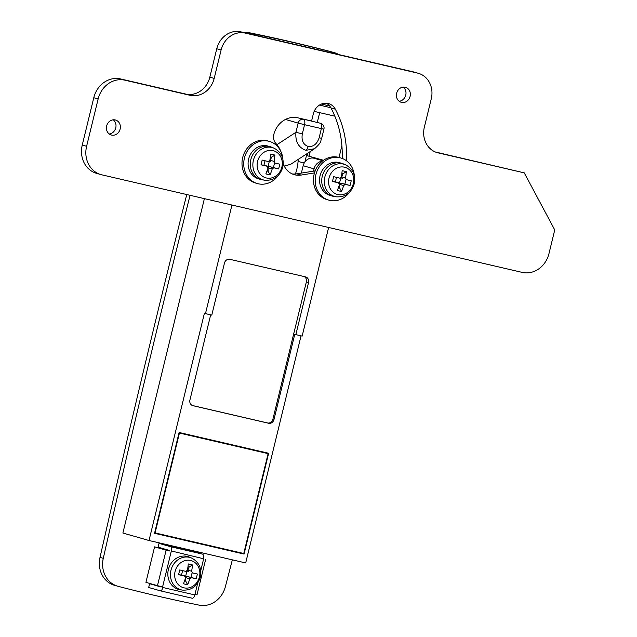 <?xml version="1.0" encoding="UTF-8"?>
<svg xmlns="http://www.w3.org/2000/svg" width="637" height="637" viewBox="0 0 637 637"><rect width="100%" height="100%" fill="white"/><g stroke="black" fill="none" stroke-linecap="round" stroke-linejoin="round"><path stroke-width="0.96" d="M232.346 559.851A14616.721 12941.555 -74 0 1 225.379 586.677A24.357 21.57 -74 0 1 199.206 605.15A1948.894 1725.537 -74 0 1 118.132 586.335A24.357 21.57 -74 0 1 117.686 586.207A24.357 21.57 -74 0 1 103.282 558.338A14616.721 12941.555 -74 0 1 190.065 195.312M204.397 198.633L122.885 533.018L149.01 540.51L204.389 313.34L211.779 315.116L224.471 263.057A4.873 4.316 -74 0 1 229.83 259.307L305.489 276.864A4.873 4.316 -74 0 1 305.68 276.912A4.873 4.316 -74 0 1 308.539 282.573L295.847 334.632L302.153 336.097L328.628 227.473M322.314 161.161A9.746 8.631 106 0 0 314.057 168.845L303.172 165.724L301.381 173.073M303.172 165.724A9.746 8.631 -74 0 1 313.882 158.207L322.824 160.771M323.333 160.405L313.882 158.207M307.544 153.31L306.978 155.651L323.508 160.277M306.978 155.651L323.397 160.365M186.752 194.54A14616.721 12941.555 106 0 0 100.017 557.399A24.357 21.57 106 0 0 114.421 585.276L117.686 586.207M247.506 33.395A24.357 21.57 -74 0 1 252.841 33.721A1948.894 1725.537 -74 0 1 333.923 52.537A24.357 21.57 -74 0 1 334.361 52.664L331.097 51.724A24.357 21.57 106 0 0 330.651 51.605A1948.894 1725.537 106 0 0 249.577 32.79A24.357 21.57 106 0 0 243.684 32.503M334.361 52.664A24.357 21.57 -74 0 1 338.836 54.591M321.414 104.062L329.687 106.013M149.01 540.51L245.691 562.941L301.054 335.834M268.647 453.265L179.116 432.483L154.544 533.288L244.075 554.071L268.647 453.265M295.847 334.632L294.756 334.321L273.99 419.504A4.873 4.316 -74 0 1 268.639 423.263L192.979 405.697A4.873 4.316 -74 0 1 192.788 405.65A4.873 4.316 -74 0 1 189.93 399.996L210.68 314.861M319.432 105.089L330.858 107.741M205.472 313.659L231.956 205.034M334.847 116.165L314.168 111.371M339.035 157.458L341.894 145.73M313.5 171.114L314.057 168.845M309.08 156.145L310.187 151.59M317.314 122.36L319.678 112.645M240.221 552.677L244.075 554.071M240.157 552.948L154.592 533.089M192.342 405.498L267.548 422.952A4.873 4.316 106 0 0 272.907 419.194L306.357 281.944A4.873 4.316 106 0 0 304.199 276.562M304.9 161.949L306.692 154.608A40.442 35.807 -74 0 0 306.899 153.74M295.425 173.981A24.357 11.315 -76.9 0 0 298.204 159.409M321.693 138.309L319.137 137.783L321.374 128.594L323.93 129.128L321.693 138.309C319.989 141.541 322.72 141.295 314.59 148.716L290.886 164.179L284.285 166.153M314.59 148.716L305.927 150.34C298.49 147.617 295.162 141.589 295.942 132.281L302.32 133.881C301.293 140.419 303.228 144.615 308.133 146.47C313.372 146.972 317.035 144.073 319.137 137.783M179.053 432.754L268.113 453.64L243.772 553.497L155.078 532.914L179.419 433.056L268.113 453.64M154.664 532.795L155.078 532.914M179.419 433.056L179.005 432.937M346.464 160.771A96.227 85.199 106 0 0 335.325 109.19A13.401 11.864 106 0 0 328.604 103.616A13.401 11.864 106 0 0 313.348 113.808L311.597 121.006L297.845 117.821A21.929 19.413 106 0 0 273.87 134.2A9.746 8.631 106 0 0 273.814 134.431A9.746 8.631 106 0 0 276.02 143.604A24.357 21.57 -74 0 1 280.686 151.096M399.176 101.259A7.795 6.903 106 0 0 405.753 95.12A7.795 6.903 106 0 0 403.237 87.102M396.652 93.249A7.795 6.903 106 0 0 401.23 102.302A7.795 6.903 106 0 0 410.109 96.37A7.795 6.903 106 0 0 405.53 87.317A7.795 6.903 106 0 0 396.652 93.249M109.19 133.969A7.795 6.903 106 0 0 115.767 127.822A7.795 6.903 106 0 0 113.251 119.812M106.666 125.951A7.795 6.903 106 0 0 111.244 135.004A7.795 6.903 106 0 0 120.122 129.072A7.795 6.903 106 0 0 115.544 120.019A7.795 6.903 106 0 0 106.666 125.951M554.747 229.941L524.251 172.866L438.081 152.864A21.929 19.413 -74 0 1 437.229 152.641A21.929 19.413 -74 0 1 424.353 127.177L431.281 98.783A21.929 19.413 106 0 0 418.405 73.319A21.929 19.413 106 0 0 417.553 73.096L245.221 33.1A21.929 19.413 106 0 0 221.111 50.005L214.191 78.399A21.929 19.413 -74 0 1 190.081 95.311L124.932 80.182A24.357 21.57 106 0 0 98.146 98.974L86.608 146.295A24.357 21.57 106 0 0 100.909 174.594A24.357 21.57 106 0 0 101.856 174.841L522.189 272.389A24.357 21.57 106 0 0 548.975 253.606L554.747 229.941M283.266 163.717A19.492 17.255 106 0 0 294.278 174.681A19.492 17.255 106 0 0 301.07 175.071L314.487 172.906M418.405 73.319L414.05 72.069A21.929 19.413 106 0 0 413.198 71.846L240.866 31.85A21.929 19.413 106 0 0 216.755 48.754L209.836 77.149A21.929 19.413 -74 0 1 185.725 94.061L120.576 78.94A24.357 21.57 106 0 0 93.79 97.724L82.253 145.045A24.357 21.57 106 0 0 96.553 173.344L100.909 174.594M524.251 172.866L435.389 152.004M342.165 158.414A96.227 85.199 106 0 0 330.969 107.94A13.401 11.864 106 0 0 326.359 103.226M292.152 173.893A19.492 17.255 106 0 0 296.715 173.821L315.188 170.891M278.21 175.557A21.929 19.413 -74 0 1 258.152 183.767A21.929 19.413 -74 0 1 257.3 183.544A21.929 19.413 -74 0 1 244.552 157.594A21.929 19.413 -74 0 1 268.535 141.175A21.929 19.413 -74 0 1 269.387 141.39A21.929 19.413 -74 0 1 282.884 159.25M257.3 183.544L255.556 183.042A21.929 19.413 -74 0 1 242.808 157.1A21.929 19.413 -74 0 1 266.792 140.673A21.929 19.413 -74 0 1 267.644 140.896L269.387 141.39M281.849 167.109A14.078 12.461 106 0 0 273.034 150.619A14.078 12.461 106 0 0 257.555 161.472A14.078 12.461 106 0 0 266.37 177.97A14.078 12.461 106 0 0 281.849 167.109M263.057 165.102L267.086 166.257A31.579 0.669 13.7 0 1 261.011 164.816A31.388 0.645 -76.3 0 0 262.165 160.078A31.579 0.669 13.7 0 0 268.241 161.527L269.849 160.397A31.579 14.659 103.1 0 0 270.693 154.098A31.388 11.808 0.8 0 1 272.843 154.56A31.388 11.808 0.8 0 1 274.897 155.078A31.579 14.659 103.1 0 1 274.053 161.376L274.969 163.088A31.579 0.669 13.7 0 0 279.747 164.163A31.388 25.44 102 0 1 278.592 168.893A31.579 0.669 -166.3 0 1 273.814 167.818L272.206 168.948L268.129 167.778L268.137 171.265L270.072 174.872A31.388 12.995 -153.1 0 1 267.994 174.434A31.388 12.995 -153.1 0 1 265.868 173.893A31.579 14.659 -76.9 0 0 268.002 167.969L267.086 166.257L261.051 164.672M269.555 146.526A17.056 15.097 -74 0 1 271.641 147.195L273.894 148.126A16.777 14.858 -74 0 0 253.391 160.405A16.777 14.858 -74 0 0 264.689 180.223L262.293 179.817A17.056 15.097 106 0 1 260.82 179.483L258.638 178.862A17.056 15.097 106 0 1 248.629 159.051A17.056 15.097 106 0 1 267.381 145.905L269.555 146.526A17.056 15.097 106 0 0 250.803 159.68A17.056 15.097 106 0 0 260.82 179.483M270.072 174.872A31.579 14.659 -76.9 0 0 272.206 168.948M270.399 156.901L271.569 157.172L274.897 155.078M269.021 161.464L269.857 161.225L271.569 157.172M265.032 160.763L263.925 165.286L268.129 166.257L269.284 161.527M268.137 171.265L266.999 171.003M268.129 167.778L268.503 166.79L269.738 166.647L278.592 168.893M274.547 162.968L273.432 167.555M263.017 165.087L263.559 165.644L263.017 165.087M268.129 166.257L268.503 166.79M270.892 161.917L269.857 161.225M349.665 192.135A21.929 19.413 -74 0 1 329.608 200.352A21.929 19.413 -74 0 1 328.756 200.129A21.929 19.413 -74 0 1 316.008 174.18A21.929 19.413 -74 0 1 339.991 157.753A21.929 19.413 -74 0 1 340.843 157.976A21.929 19.413 -74 0 1 354.347 175.836M328.756 200.129L327.012 199.628A21.929 19.413 -74 0 1 314.264 173.678A21.929 19.413 -74 0 1 338.247 157.259A21.929 19.413 -74 0 1 339.099 157.474L340.843 157.976M353.304 183.695A14.078 12.461 106 0 0 344.498 167.205A14.078 12.461 106 0 0 329.018 178.057A14.078 12.461 106 0 0 337.825 194.548A14.078 12.461 106 0 0 353.304 183.695M334.513 181.688L338.55 182.843A31.579 0.669 13.7 0 1 332.474 181.394A31.388 0.645 -76.3 0 0 333.629 176.664A31.579 0.669 13.7 0 0 339.696 178.113L341.305 176.982A31.579 14.659 103.1 0 0 342.149 170.684A31.388 11.808 0.8 0 1 344.298 171.146A31.388 11.808 0.8 0 1 346.353 171.664A31.579 14.659 103.1 0 1 345.509 177.962L346.424 179.674A31.579 0.669 13.7 0 0 351.21 180.749A31.388 25.44 102 0 1 350.055 185.478A31.579 0.669 -166.3 0 1 345.27 184.404L343.662 185.534L339.593 184.364L339.593 187.851L341.528 191.458A31.388 12.995 -153.1 0 1 339.457 191.02A31.388 12.995 -153.1 0 1 337.323 190.479A31.579 14.659 -76.9 0 0 339.457 184.555L338.55 182.843L332.506 181.258M341.01 163.112A17.056 15.097 -74 0 1 343.104 163.781L345.35 164.712A16.777 14.858 -74 0 0 324.854 176.99A16.777 14.858 -74 0 0 336.145 196.809L333.748 196.403A17.056 15.097 106 0 1 332.275 196.069L330.093 195.448A17.056 15.097 106 0 1 320.085 175.637A17.056 15.097 106 0 1 338.836 162.491L341.01 163.112A17.056 15.097 106 0 0 322.266 176.266A17.056 15.097 106 0 0 332.275 196.069M341.528 191.458A31.579 14.659 -76.9 0 0 343.662 185.534M341.854 173.487L343.024 173.758L346.353 171.664M340.477 178.049L341.313 177.811L343.024 173.758M336.487 177.349L335.388 181.864L339.585 182.843L340.739 178.113M339.593 187.851L338.454 187.589M339.593 184.364L339.959 183.376L341.193 183.233L350.055 185.478M346.01 179.554L344.888 184.133M334.473 181.672L335.014 182.23L334.473 181.672M339.585 182.843L339.959 183.376M342.348 178.503L341.313 177.811M197.733 583.014L194.834 594.926L162.889 587.513L162.578 586.948L171.345 550.973L203.227 558.673M162.889 587.513A3.902 1.807 103.1 0 1 160.261 590.81A3.902 1.807 103.1 0 1 160.221 590.802L148.684 587.489L149.607 583.707L161.145 587.019L161.241 586.629M203.291 558.394A3.902 1.807 -76.9 0 0 202.478 554.102L190.941 550.798L158.995 543.385L158.072 547.167L169.609 550.479L169.49 550.949L154.592 546.865L145.937 582.353L157.474 585.666L166.13 550.169L154.592 546.865M169.49 550.949L166.13 550.169M162.578 586.948L157.474 585.666M171.345 550.973A3.902 1.807 -76.9 0 0 170.533 546.689L202.478 554.102M158.995 543.385L170.533 546.689M194.946 594.456L196.992 594.878L205.647 559.39M194.834 594.926A3.902 1.807 103.1 0 1 192.207 598.231A3.902 1.807 103.1 0 1 192.167 598.215L160.309 590.817M149.607 583.707L155.078 584.981M199.421 576.971A14.078 12.461 106 0 0 190.606 560.48A14.078 12.461 106 0 0 175.127 571.333A14.078 12.461 106 0 0 183.942 587.832A14.078 12.461 106 0 0 199.421 576.971M180.629 574.964L184.658 576.119A31.579 0.669 13.7 0 1 178.583 574.678A31.388 0.645 -76.3 0 0 179.738 569.94A31.579 0.669 13.7 0 0 185.813 571.389L187.421 570.258A31.579 14.659 103.1 0 0 188.265 563.96A31.388 11.808 0.8 0 1 190.415 564.422A31.388 11.808 0.8 0 1 192.47 564.939A31.579 14.659 103.1 0 1 191.626 571.238L192.541 572.95A31.579 0.669 13.7 0 0 197.319 574.025A31.388 25.44 102 0 1 196.164 578.754A31.579 0.669 -166.3 0 1 191.387 577.679L189.778 578.81L185.701 577.64L185.709 581.127L187.644 584.734A31.388 12.995 -153.1 0 1 185.566 584.296A31.388 12.995 -153.1 0 1 183.44 583.755A31.579 14.659 -76.9 0 0 185.574 577.831L184.658 576.119L178.623 574.534M189.213 557.057A17.056 15.097 106 0 0 168.375 569.542A17.056 15.097 106 0 0 179.865 589.679L182.262 590.085A16.777 14.858 -74 0 1 170.963 570.266A16.777 14.858 -74 0 1 191.466 557.988L189.213 557.057M187.644 584.734A31.579 14.659 -76.9 0 0 189.778 578.81M187.971 566.763L189.141 567.034L192.47 564.939M186.593 571.325L187.429 571.086L189.141 567.034M182.604 570.625L181.497 575.147L185.701 576.119L186.856 571.389M185.709 581.127L184.563 580.864M185.701 577.64L186.076 576.652L187.31 576.509L196.164 578.754M192.119 572.83L191.004 577.417M180.59 574.948L181.131 575.506L180.59 574.948M185.701 576.119L186.076 576.652M188.464 571.779L187.429 571.086M100.017 557.399L103.282 558.338M249.577 32.79L252.841 33.721M330.651 51.605L333.923 52.537M268.639 423.263L267.548 422.952M272.907 419.194L273.99 419.504M308.539 282.573L306.357 281.944M276.96 144.663L295.942 132.281L298.18 123.092L285.456 119.445M299.947 118.307L320.355 123.236A4.873 2.261 103.1 0 1 321.374 128.594L304.566 124.693L302.32 133.881M305.927 150.34A4.873 2.261 -76.9 0 0 308.133 146.47M304.566 124.693L298.18 123.092A4.873 4.316 106 0 1 303.538 119.334A4.873 2.261 103.1 0 1 304.566 124.693M438.081 152.864L436.385 152.378M417.553 73.096L413.198 71.846M245.221 33.1L240.866 31.85M221.111 50.005L216.755 48.754M214.191 78.399L209.836 77.149M190.081 95.311L185.725 94.061M124.932 80.182L120.576 78.94M98.146 98.974L93.79 97.724M86.608 146.295L82.253 145.045M335.325 109.19L330.969 107.94M301.07 175.071L296.715 173.821M269.977 160.206L274.053 161.376M269.738 166.647L273.814 167.818M341.432 176.791L345.509 177.962M341.193 183.233L345.27 184.404M203.601 558.96L200.727 570.736M187.549 570.067L191.626 571.238M187.31 576.509L191.387 577.679M323.93 129.128A4.873 4.873 0 0 0 320.538 123.283M298.076 161.503L304.271 162.937M264.689 180.223C273.751 180.804 279.778 176.489 282.764 167.276C284.341 158.406 281.387 152.028 273.894 148.126M336.145 196.809C345.214 197.39 351.234 193.075 354.22 183.854C355.796 174.992 352.842 168.614 345.35 164.712M160.261 590.81L192.207 598.231M182.262 590.085C191.323 590.666 197.351 586.351 200.337 577.13C201.913 568.268 198.959 561.89 191.466 557.988"/></g></svg>
